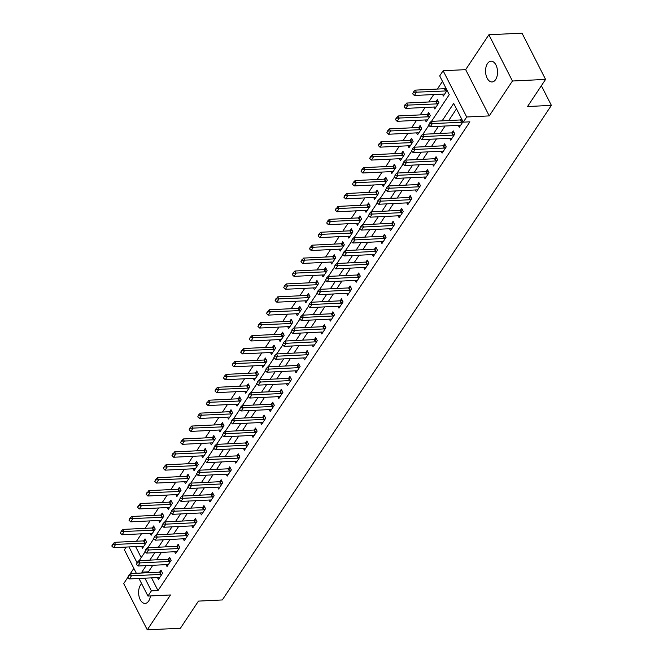 <?xml version="1.0" encoding="UTF-8"?>
<svg xmlns="http://www.w3.org/2000/svg" width="663" height="663" viewBox="0 0 663 663"><rect width="100%" height="100%" fill="white"/><g stroke="black" fill="none" stroke-linecap="round" stroke-linejoin="round"><path stroke-width="0.99" d="M487.471 63.582A10.393 5.984 -92.8 0 0 486.062 75.234A10.393 5.984 -92.8 0 0 492.054 81.963A10.393 5.984 -92.8 0 0 495.626 79.585A10.393 5.984 -92.8 0 0 497.035 67.933A10.393 5.984 -92.8 0 0 491.043 61.203A10.393 5.984 -92.8 0 0 487.471 63.582M141.658 583.713A10.393 5.984 -92.8 0 0 140.523 585.031A10.393 5.984 -92.8 0 0 139.114 596.683A10.393 5.984 -92.8 0 0 145.106 603.405A10.393 5.984 -92.8 0 0 148.678 601.026A10.393 5.984 -92.8 0 0 150.443 595.938M431.48 121.37L449.249 94.66L439.702 75.905L443.133 70.742L466.702 116.995L463.263 122.158L453.707 103.411L442.105 120.848M465.666 69.648L489.236 115.901L512.441 81.01L545.574 79.403L522.013 33.15L488.88 34.758L465.666 69.648L443.133 70.742M133.843 568.365L130.371 573.578M127.835 577.398L123.708 583.597L147.269 629.85L170.482 594.968L147.948 596.062L138.981 578.459M136.346 573.288L124.387 549.809L126.219 547.058M442.478 81.367L437.365 89.057M433.71 94.544L428.762 101.978M425.116 107.464L420.168 114.898M416.521 120.376L411.574 127.818M407.927 133.296L402.98 140.738M399.325 146.216L394.377 153.659M390.731 159.137L385.783 166.579M382.137 172.057L377.189 179.499M373.542 184.977L368.595 192.419M364.94 197.897L359.992 205.331M356.346 210.817L351.398 218.251M347.752 223.738L342.804 231.172M339.158 236.658L334.21 244.092M330.555 249.578L325.608 257.012M321.961 262.498L317.013 269.932M313.367 275.418L308.419 282.852M304.765 288.339L299.817 295.773M296.17 301.259L291.223 308.693M287.576 314.179L282.629 321.613M278.982 327.099L274.034 334.533M270.38 340.02L265.432 347.453M261.786 352.94L256.838 360.374M253.191 365.86L248.244 373.294M244.597 378.78L239.65 386.214M235.995 391.7L231.047 399.134M227.401 404.621L222.453 412.054M218.807 417.541L213.859 424.975M210.212 430.453L205.265 437.895M201.61 443.373L196.662 450.815M193.016 456.293L188.068 463.735M184.422 469.213L179.474 476.656M175.828 482.134L170.88 489.576M167.225 495.054L162.278 502.496M158.631 507.974L153.683 515.416M150.037 520.894L145.089 528.328M141.443 533.814L136.495 541.248M512.441 81.01L488.88 34.758M545.574 79.403L527.524 106.536L551.384 105.376L222.312 599.949L198.461 601.109L180.402 628.242L147.269 629.85M135.617 546.602L141.227 557.616M141.534 546.312L142.504 548.218L146.631 542.011L145.04 538.886L143.705 540.9M150.136 533.392L151.106 535.298L155.233 529.091L153.634 525.966L152.299 527.98M158.73 520.472L159.7 522.378L163.827 516.17L162.236 513.046L160.894 515.06M167.325 507.551L168.294 509.457L172.421 503.25L170.83 500.126L169.496 502.14M175.927 494.631L176.888 496.537L181.016 490.33L179.424 487.206L178.09 489.219M184.521 481.711L185.491 483.617L189.618 477.41L188.019 474.285L186.684 476.299M193.115 468.791L194.085 470.697L198.212 464.49L196.621 461.365L195.278 463.379M201.709 455.871L202.679 457.777L206.806 451.578L205.215 448.445L203.881 450.459M210.312 442.95L211.273 444.856L215.4 438.657L213.809 435.525L212.475 437.539M218.906 430.03L219.876 431.936L224.003 425.737L222.403 422.613L221.069 424.618M227.5 417.118L228.47 419.016L232.597 412.817L231.006 409.693L229.663 411.698M236.094 404.198L237.064 406.096L241.191 399.897L239.6 396.772L238.266 398.778M244.697 391.278L245.666 393.176L249.785 386.977L248.194 383.852L246.86 385.858M253.291 378.358L254.261 380.255L258.388 374.056L256.796 370.932L255.454 372.938M261.885 365.437L262.855 367.335L266.982 361.136L265.391 358.012L264.056 360.017M270.479 352.517L271.449 354.415L275.576 348.216L273.985 345.091L272.65 347.097M279.082 339.597L280.051 341.495L284.17 335.296L282.579 332.171L281.245 334.177M287.676 326.677L288.645 328.575L292.773 322.375L291.181 319.251L289.839 321.257M296.27 313.756L297.239 315.654L301.367 309.455L299.775 306.331L298.441 308.336M304.864 300.836L305.834 302.734L309.961 296.535L308.37 293.411L307.035 295.416M313.466 287.916L314.436 289.814L318.555 283.615L316.964 280.49L315.629 282.496M322.061 274.996L323.03 276.894L327.157 270.695L325.566 267.57L324.224 269.576M330.655 262.076L331.624 263.973L335.751 257.774L334.16 254.65L332.826 256.656M339.249 249.155L340.218 251.053L344.346 244.854L342.754 241.73L341.42 243.735M347.851 236.235L348.821 238.141L352.948 231.934L351.349 228.81L350.014 230.815M356.445 223.315L357.415 225.221L361.542 219.014L359.951 215.889L358.608 217.903M365.04 210.395L366.009 212.301L370.136 206.094L368.545 202.969L367.211 204.983M373.642 197.475L374.603 199.381L378.73 193.173L377.139 190.049L375.805 192.063M382.236 184.554L383.206 186.46L387.333 180.253L385.733 177.129L384.399 179.143M390.83 171.634L391.8 173.54L395.927 167.333L394.336 164.209L392.993 166.222M399.424 158.714L400.394 160.62L404.521 154.413L402.93 151.288L401.596 153.302M408.027 145.794L408.988 147.7L413.115 141.501L411.524 138.368L410.19 140.382M416.621 132.873L417.591 134.78L421.718 128.581L420.118 125.448L418.784 127.462M425.215 119.953L426.185 121.859L430.312 115.66L428.721 112.528L427.378 114.542M433.809 107.033L434.779 108.939L438.906 102.74L437.315 99.616L435.981 101.621M442.412 94.121L443.381 96.019L447.094 90.433M445.503 87.301L444.575 88.701M151.537 577.854L158.018 590.576L469.893 121.843L463.263 122.158M456.492 108.865L448.735 120.533M445.08 126.011L440.133 133.445M436.486 138.932L431.538 146.366M427.892 151.852L422.944 159.286M419.298 164.772L414.35 172.206M410.695 177.692L405.748 185.126M402.101 190.612L397.154 198.046M393.507 203.533L388.559 210.967M384.913 216.453L379.965 223.887M376.311 229.373L371.363 236.807M367.716 242.293L362.769 249.727M359.122 255.214L354.175 262.647M350.528 268.134L345.58 275.568M341.926 281.054L336.978 288.488M333.332 293.974L328.384 301.408M324.737 306.894L319.79 314.328M316.135 319.815L311.187 327.249M307.541 332.735L302.593 340.169M298.947 345.655L293.999 353.089M290.353 358.567L285.405 366.009M281.75 371.487L276.803 378.929M273.156 384.407L268.208 391.85M264.562 397.328L259.614 404.77M255.968 410.248L251.02 417.69M247.365 423.168L242.418 430.61M238.771 436.088L233.824 443.53M230.177 449.008L225.229 456.442M221.583 461.929L216.635 469.363M212.98 474.849L208.033 482.283M204.386 487.769L199.439 495.203M195.792 500.689L190.845 508.123M187.198 513.61L182.25 521.043M178.596 526.53L173.648 533.964M170.001 539.45L165.054 546.884M161.407 552.37L156.46 559.804M152.805 565.29L148.462 571.821L148.902 572.675M157.463 577.564L158.432 579.462L162.559 573.263L160.968 570.139L159.626 572.144M166.057 564.644L167.026 566.55L171.153 560.343L169.562 557.218L168.228 559.232M174.651 551.724L175.62 553.63L179.748 547.423L178.156 544.298L176.822 546.312M183.253 538.804L184.223 540.71L188.342 534.502L186.751 531.378L185.416 533.392M191.847 525.883L192.817 527.789L196.944 521.582L195.353 518.458L194.01 520.472M200.441 512.963L201.411 514.869L205.538 508.662L203.947 505.537L202.613 507.551M209.036 500.043L210.005 501.949L214.132 495.742L212.541 492.617L211.207 494.631M217.638 487.123L218.608 489.029L222.727 482.821L221.135 479.697L219.801 481.711M226.232 474.202L227.202 476.109L231.329 469.91L229.738 466.777L228.395 468.791M234.826 461.282L235.796 463.188L239.923 456.989L238.332 453.857L236.998 455.871M243.42 448.362L244.39 450.268L248.517 444.069L246.926 440.945L245.592 442.95M252.023 435.442L252.993 437.348L257.12 431.149L255.52 428.025L254.186 430.03M260.617 422.53L261.587 424.428L265.714 418.229L264.123 415.104L262.78 417.11M269.211 409.61L270.181 411.508L274.308 405.308L272.717 402.184L271.382 404.19M277.814 396.689L278.775 398.587L282.902 392.388L281.311 389.264L279.977 391.269M286.408 383.769L287.377 385.667L291.505 379.468L289.905 376.344L288.571 378.349M295.002 370.849L295.971 372.747L300.099 366.548L298.507 363.423L297.165 365.429M303.596 357.929L304.566 359.827L308.693 353.628L307.102 350.503L305.767 352.509M312.198 345.009L313.16 346.906L317.287 340.707L315.696 337.583L314.361 339.589M320.793 332.088L321.762 333.986L325.889 327.787L324.29 324.663L322.956 326.668M329.387 319.168L330.356 321.066L334.483 314.867L332.892 311.743L331.55 313.748M337.981 306.248L338.95 308.146L343.078 301.947L341.486 298.822L340.152 300.828M346.583 293.328L347.553 295.226L351.672 289.027L350.081 285.902L348.746 287.908M355.177 280.408L356.147 282.305L360.274 276.106L358.683 272.982L357.34 274.988M363.772 267.487L364.741 269.385L368.868 263.186L367.277 260.062L365.943 262.067M372.366 254.567L373.335 256.473L377.462 250.266L375.871 247.142L374.537 249.147M380.968 241.647L381.938 243.553L386.057 237.346L384.465 234.221L383.131 236.235M389.562 228.727L390.532 230.633L394.659 224.425L393.068 221.301L391.725 223.315M398.156 215.806L399.126 217.713L403.253 211.505L401.662 208.381L400.328 210.395M406.75 202.886L407.72 204.792L411.847 198.585L410.256 195.461L408.922 197.475M415.353 189.966L416.323 191.872L420.441 185.665L418.85 182.54L417.516 184.554M423.947 177.046L424.917 178.952L429.044 172.745L427.453 169.62L426.11 171.634M432.541 164.126L433.511 166.032L437.638 159.833L436.047 156.7L434.713 158.714M441.135 151.205L442.105 153.112L446.232 146.913L444.641 143.78L443.307 145.794M449.738 138.285L450.707 140.191L454.835 133.992L453.235 130.86L451.901 132.873M458.332 125.365L459.302 127.271L463.023 121.677M461.431 118.553L460.495 119.953M551.384 105.376L541.373 85.726M489.236 115.901L466.702 116.995M158.018 590.576L151.388 590.89L147.948 596.062M139.205 560.641L145.164 551.691M147.799 547.721L153.758 538.77M156.402 534.801L162.36 525.85M164.996 521.88L170.955 512.93M173.59 508.969L179.549 500.01M182.184 496.048L188.143 487.09M190.787 483.128L196.745 474.169M199.381 470.208L205.339 461.249M207.975 457.288L213.934 448.329M216.577 444.367L222.528 435.409M225.171 431.447L231.13 422.488M233.766 418.527L239.724 409.568M242.36 405.607L248.318 396.648M250.962 392.687L256.913 383.728M259.556 379.766L265.515 370.808M268.15 366.846L274.109 357.887M276.744 353.926L282.703 344.975M285.347 341.006L291.306 332.055M293.941 328.086L299.9 319.135M302.535 315.165L308.494 306.215M311.129 302.245L317.088 293.295M319.732 289.325L325.69 280.374M328.326 276.405L334.285 267.454M336.92 263.484L342.879 254.534M345.514 250.564L351.473 241.614M354.117 237.644L360.075 228.694M362.711 224.724L368.669 215.773M371.305 211.804L377.264 202.853M379.899 198.892L385.858 189.933M388.501 185.971L394.46 177.013M397.096 173.051L403.054 164.093M405.69 160.131L411.648 151.172M414.292 147.211L420.243 138.252M422.886 134.291L428.845 125.332M128.987 546.925L137.017 562.688M146.183 565.614L141.832 572.144L142.272 572.998M144.907 578.177L151.388 590.89M438.458 126.335L433.511 133.769M429.864 139.255L424.917 146.689M421.262 152.175L416.314 159.609M412.668 165.095L407.72 172.529M404.074 178.016L399.126 185.449M395.471 190.936L390.524 198.37M386.877 203.856L381.929 211.29M378.283 216.776L373.335 224.21M369.689 229.696L364.741 237.13M361.086 242.617L356.139 250.05M352.492 255.537L347.545 262.971M343.898 268.457L338.95 275.891M335.304 281.377L330.356 288.811M326.702 294.297L321.754 301.731M318.107 307.218L313.16 314.652M309.513 320.13L304.566 327.572M300.919 333.05L295.971 340.492M292.317 345.97L287.369 353.412M283.723 358.89L278.775 366.332M275.128 371.81L270.181 379.253M266.534 384.731L261.587 392.173M257.932 397.651L252.984 405.093M249.338 410.571L244.39 418.005M240.744 423.491L235.796 430.925M232.149 436.411L227.202 443.845M223.547 449.332L218.599 456.766M214.953 462.252L210.005 469.686M206.359 475.172L201.411 482.606M197.756 488.092L192.809 495.526M189.162 501.013L184.215 508.446M180.568 513.933L175.62 521.367M171.974 526.853L167.026 534.287M163.371 539.773L158.424 547.207M154.777 552.693L149.83 560.127M148.462 571.821L141.832 572.144M128.763 575.749L127.735 577.299L128.763 575.749L131.481 575.824L130.338 573.578L159.493 572.161A1.624 0.82 153 0 0 159.924 572.094L161.722 571.63M159.609 577.697L158.946 577.539A1.624 0.82 153 0 0 158.573 577.514L129.418 578.932L131.481 575.824L160.637 574.407A1.624 0.82 153 0 0 161.076 574.34L161.996 574.108M127.735 577.299L129.418 578.932M130.338 573.578L128.572 575.376M145.802 540.378L144.004 540.842A1.624 0.82 -27 0 1 143.573 540.909L114.409 542.326L115.561 544.572L113.497 547.679L142.653 546.262A1.624 0.82 -27 0 1 143.026 546.287L143.68 546.445M112.652 544.124L111.807 546.047L114.409 542.326M146.075 542.856L145.147 543.088A1.624 0.82 -27 0 1 144.716 543.154L112.843 544.497M113.497 547.679L111.807 546.047M137.365 562.829L136.329 564.379L137.365 562.829L140.075 562.904L138.932 560.658L168.087 559.24A1.624 0.82 153 0 0 168.526 559.174L170.325 558.71M168.203 564.777L167.54 564.619A1.624 0.82 153 0 0 167.175 564.594L138.012 566.011L140.075 562.904L169.239 561.486A1.624 0.82 153 0 0 169.67 561.42L170.59 561.188M136.329 564.379L138.012 566.011M138.932 560.658L137.175 562.456M145.959 549.909L144.924 551.459L145.959 549.909L148.678 549.992L147.526 547.737L176.689 546.32A1.624 0.82 153 0 0 177.12 546.254L178.919 545.79M176.797 551.856L176.134 551.699A1.624 0.82 153 0 0 175.77 551.674L146.614 553.091L148.678 549.992L177.833 548.566A1.624 0.82 153 0 0 178.264 548.5L179.192 548.268M144.924 551.459L146.614 553.091M147.526 547.737L145.769 549.536M154.554 536.989L153.526 538.538L154.554 536.989L157.272 537.071L156.128 534.817L185.284 533.4A1.624 0.82 153 0 0 185.715 533.334L187.513 532.87M185.4 538.936L184.737 538.779A1.624 0.82 153 0 0 184.364 538.754L155.208 540.171L157.272 537.071L186.427 535.646A1.624 0.82 153 0 0 186.858 535.58L187.786 535.348M153.526 538.538L155.208 540.171M156.128 534.817L154.363 536.616M154.396 527.458L152.598 527.922A1.624 0.82 -27 0 1 152.167 527.988L123.011 529.405L124.155 531.66L122.091 534.759L151.247 533.342A1.624 0.82 -27 0 1 151.62 533.367L152.283 533.524M121.246 531.204L120.409 533.127L121.246 531.204L123.011 529.405M154.67 529.936L153.75 530.168A1.624 0.82 -27 0 1 153.31 530.234L121.437 531.577M122.091 534.759L120.409 533.127M162.99 514.546L161.192 515.002A1.624 0.82 -27 0 1 160.761 515.068L131.606 516.485L132.749 518.739L130.686 521.839L159.849 520.422A1.624 0.82 -27 0 1 160.214 520.447L160.877 520.604M129.84 518.284L129.003 520.206L129.84 518.284L131.606 516.485M163.264 517.016L162.344 517.248A1.624 0.82 -27 0 1 161.905 517.314L130.031 518.657M130.686 521.839L129.003 520.206M171.593 501.626L169.794 502.082A1.624 0.82 -27 0 1 169.355 502.148L140.2 503.565L141.343 505.819L139.288 508.919L168.443 507.502A1.624 0.82 -27 0 1 168.808 507.526L169.471 507.684M138.443 505.363L137.597 507.286L140.2 503.565M171.858 504.095L170.938 504.328A1.624 0.82 -27 0 1 170.507 504.402L138.633 505.736M139.288 508.919L137.597 507.286M163.148 524.068L162.12 525.618L163.148 524.068L165.866 524.151L164.722 521.897L193.878 520.48A1.624 0.82 153 0 0 194.309 520.414L196.107 519.958M193.994 526.016L193.331 525.858A1.624 0.82 153 0 0 192.958 525.834L163.802 527.251L165.866 524.151L195.021 522.734A1.624 0.82 153 0 0 195.461 522.659L196.381 522.427M162.12 525.618L163.802 527.251M164.722 521.897L162.957 523.695M180.187 488.706L178.388 489.161A1.624 0.82 -27 0 1 177.957 489.228L148.794 490.645L149.946 492.899L147.882 495.999L177.038 494.581A1.624 0.82 -27 0 1 177.411 494.606L178.065 494.764M147.037 492.443L146.2 494.366L148.794 490.645M180.46 491.175L179.532 491.407A1.624 0.82 -27 0 1 179.101 491.482L147.227 492.816M147.882 495.999L146.2 494.366M171.75 511.148L170.714 512.698L171.75 511.148L174.46 511.231L173.316 508.977L202.472 507.56A1.624 0.82 153 0 0 202.911 507.493L204.71 507.038M202.588 513.096L201.925 512.938A1.624 0.82 153 0 0 201.56 512.913L172.397 514.331L174.46 511.231L203.624 509.814A1.624 0.82 153 0 0 204.055 509.739L204.975 509.507M170.714 512.698L172.397 514.331M173.316 508.977L171.56 510.775M188.781 475.785L186.983 476.241A1.624 0.82 -27 0 1 186.552 476.307L157.396 477.725L158.54 479.979L156.476 483.078L185.632 481.661A1.624 0.82 -27 0 1 186.005 481.686L186.668 481.844M155.631 479.523L154.794 481.446L155.631 479.523L157.396 477.725M189.054 478.255L188.135 478.487A1.624 0.82 -27 0 1 187.695 478.562L155.822 479.896M156.476 483.078L154.794 481.446M180.344 498.228L179.308 499.778L180.344 498.228L183.063 498.311L181.911 496.057L211.074 494.639A1.624 0.82 153 0 0 211.505 494.573L213.304 494.117M211.182 500.175L210.527 500.018A1.624 0.82 153 0 0 210.154 499.993L180.999 501.41L183.063 498.311L212.218 496.894A1.624 0.82 153 0 0 212.649 496.819L213.577 496.587M179.308 499.778L180.999 501.41M181.911 496.057L180.154 497.855M197.383 462.865L195.585 463.321A1.624 0.82 -27 0 1 195.146 463.387L165.99 464.804L167.134 467.059L165.07 470.158L194.234 468.741A1.624 0.82 -27 0 1 194.599 468.766L195.262 468.923M164.225 466.603L163.388 468.526L164.225 466.603L165.99 464.804M197.649 465.335L196.729 465.567A1.624 0.82 -27 0 1 196.289 465.641L164.416 466.976M165.07 470.158L163.388 468.526M188.938 485.308L187.911 486.857L188.938 485.308L191.657 485.391L190.513 483.136L219.668 481.719A1.624 0.82 153 0 0 220.099 481.653L221.898 481.197M219.784 487.255L219.121 487.098A1.624 0.82 153 0 0 218.749 487.073L189.593 488.49L191.657 485.391L220.812 483.973A1.624 0.82 153 0 0 221.251 483.899L222.171 483.667M187.911 486.857L189.593 488.49M190.513 483.136L188.748 484.935M205.978 449.945L204.179 450.401A1.624 0.82 -27 0 1 203.74 450.467L174.584 451.884L175.736 454.138L173.673 457.238L202.828 455.821A1.624 0.82 -27 0 1 203.193 455.846L203.856 456.003M172.828 453.683L171.982 455.605L174.584 451.884M206.243 452.415L205.323 452.647A1.624 0.82 -27 0 1 204.892 452.721L173.018 454.056M173.673 457.238L171.982 455.605M197.533 472.387L196.505 473.937L197.533 472.387L200.251 472.47L199.107 470.216L228.263 468.799A1.624 0.82 153 0 0 228.694 468.733L230.492 468.277M228.379 474.335L227.716 474.178A1.624 0.82 153 0 0 227.343 474.153L198.187 475.57L200.251 472.47L229.406 471.053A1.624 0.82 153 0 0 229.846 470.979L230.765 470.747M196.505 473.937L198.187 475.57M199.107 470.216L197.342 472.015M214.572 437.025L212.773 437.481A1.624 0.82 -27 0 1 212.342 437.547L183.179 438.964L184.331 441.218L182.267 444.318L211.422 442.901A1.624 0.82 -27 0 1 211.795 442.925L212.45 443.083M181.422 440.762L180.585 442.685L183.179 438.964M214.845 439.494L213.917 439.735A1.624 0.82 -27 0 1 213.486 439.801L181.612 441.135M182.267 444.318L180.585 442.685M206.135 459.467L205.099 461.017L206.135 459.467L208.845 459.55L207.701 457.296L236.857 455.879A1.624 0.82 153 0 0 237.296 455.812L239.094 455.357M236.973 461.415L236.31 461.257A1.624 0.82 153 0 0 235.945 461.233L206.79 462.65L208.845 459.55L238.009 458.133A1.624 0.82 153 0 0 238.44 458.067L239.36 457.826M205.099 461.017L206.79 462.65M207.701 457.296L205.944 459.094M223.166 424.105L221.367 424.56A1.624 0.82 -27 0 1 220.936 424.627L191.781 426.044L192.925 428.298L190.861 431.398L220.017 429.98A1.624 0.82 -27 0 1 220.389 430.005L221.052 430.163M190.016 427.842L189.179 429.765L190.016 427.842L191.781 426.044M223.439 426.574L222.519 426.815A1.624 0.82 -27 0 1 222.08 426.881L190.206 428.215M190.861 431.398L189.179 429.765M214.729 446.547L213.693 448.097L214.729 446.547L217.447 446.63L216.295 444.376L245.459 442.959A1.624 0.82 153 0 0 245.89 442.892L247.689 442.436M245.567 448.495L244.912 448.337A1.624 0.82 153 0 0 244.539 448.312L215.384 449.729L217.447 446.63L246.603 445.213A1.624 0.82 153 0 0 247.034 445.146L247.962 444.906M213.693 448.097L215.384 449.729M216.295 444.376L214.539 446.174M231.768 411.184L229.97 411.64A1.624 0.82 -27 0 1 229.531 411.706L200.375 413.124L201.519 415.378L199.455 418.477L228.619 417.06A1.624 0.82 -27 0 1 228.984 417.085L229.647 417.251M198.61 414.922L197.773 416.853L198.61 414.922L200.375 413.124M232.033 413.654L231.114 413.894A1.624 0.82 -27 0 1 230.683 413.961L198.809 415.295M199.455 418.477L197.773 416.853M223.323 433.627L222.296 435.177L223.323 433.627L226.042 433.71L224.898 431.456L254.053 430.038A1.624 0.82 153 0 0 254.484 429.972L256.283 429.516M254.169 435.583L253.506 435.417A1.624 0.82 153 0 0 253.133 435.392L223.978 436.809L226.042 433.71L255.197 432.293A1.624 0.82 153 0 0 255.636 432.226L256.556 431.986M222.296 435.177L223.978 436.809M224.898 431.456L223.133 433.254M240.362 398.264L238.564 398.72A1.624 0.82 -27 0 1 238.125 398.786L208.969 400.203L210.121 402.458L208.058 405.557L237.213 404.14A1.624 0.82 -27 0 1 237.578 404.173L238.241 404.331M207.212 402.002L206.367 403.933L208.969 400.203M240.636 400.734L239.708 400.974A1.624 0.82 -27 0 1 239.277 401.04L207.403 402.375M208.058 405.557L206.367 403.933M231.917 420.707L230.89 422.265L231.917 420.707L234.636 420.79L233.492 418.535L262.647 417.118A1.624 0.82 153 0 0 263.078 417.052L264.885 416.596M262.763 422.662L262.1 422.505A1.624 0.82 153 0 0 261.736 422.472L232.572 423.889L234.636 420.79L263.791 419.372A1.624 0.82 153 0 0 264.23 419.306L265.15 419.066M230.89 422.265L232.572 423.889M233.492 418.535L231.727 420.334M248.956 385.344L247.158 385.8A1.624 0.82 -27 0 1 246.727 385.866L217.563 387.283L218.715 389.537L216.652 392.637L245.807 391.22A1.624 0.82 -27 0 1 246.18 391.253L246.843 391.41M215.806 389.082L214.969 391.013L215.806 389.082L217.563 387.283M249.23 387.814L248.302 388.054A1.624 0.82 -27 0 1 247.871 388.12L215.997 389.463M216.652 392.637L214.969 391.013M240.52 407.786L239.484 409.344L240.52 407.786L243.23 407.869L242.086 405.615L271.242 404.198A1.624 0.82 153 0 0 271.681 404.132L273.479 403.676M271.358 409.742L270.695 409.585A1.624 0.82 153 0 0 270.33 409.552L241.175 410.969L243.23 407.869L272.394 406.452A1.624 0.82 153 0 0 272.825 406.386L273.744 406.146M239.484 409.344L241.175 410.969M242.086 405.615L240.329 407.413M257.551 372.424L255.752 372.879A1.624 0.82 -27 0 1 255.321 372.946L226.166 374.371L227.31 376.617L225.246 379.717L254.401 378.3A1.624 0.82 -27 0 1 254.774 378.333L255.437 378.49M224.401 376.161L223.564 378.092L224.401 376.161L226.166 374.371M257.824 374.893L256.904 375.134A1.624 0.82 -27 0 1 256.465 375.2L224.591 376.543M225.246 379.717L223.564 378.092M249.114 394.875L248.086 396.424L249.114 394.875L251.832 394.949L250.68 392.703L279.844 391.278A1.624 0.82 153 0 0 280.275 391.211L282.073 390.756M279.952 396.822L279.297 396.665A1.624 0.82 153 0 0 278.924 396.631L249.769 398.049L251.832 394.949L280.988 393.532A1.624 0.82 153 0 0 281.419 393.466L282.347 393.225M248.086 396.424L249.769 398.049M250.68 392.703L248.923 394.493M266.153 359.503L264.355 359.959A1.624 0.82 -27 0 1 263.915 360.026L234.76 361.451L235.904 363.697L233.84 366.796L263.004 365.379A1.624 0.82 -27 0 1 263.368 365.412L264.031 365.57M233.003 363.241L232.158 365.172L234.76 361.451M266.418 361.973L265.498 362.213A1.624 0.82 -27 0 1 265.067 362.28L233.194 363.622M233.84 366.796L232.158 365.172M257.708 381.954L256.68 383.504L257.708 381.954L260.426 382.029L259.283 379.783L288.438 378.358A1.624 0.82 153 0 0 288.869 378.291L290.667 377.835M288.554 383.902L287.891 383.744A1.624 0.82 153 0 0 287.518 383.711L258.363 385.128L260.426 382.029L289.582 380.612A1.624 0.82 153 0 0 290.021 380.545L290.941 380.305M256.68 383.504L258.363 385.128M259.283 379.783L257.517 381.573M274.747 346.583L272.949 347.039A1.624 0.82 -27 0 1 272.518 347.114L243.354 348.531L244.506 350.777L242.443 353.876L271.598 352.459A1.624 0.82 -27 0 1 271.963 352.492L272.626 352.65M241.597 350.321L240.752 352.252L243.354 348.531M275.021 349.053L274.092 349.293A1.624 0.82 -27 0 1 273.662 349.36L241.788 350.702M242.443 353.876L240.752 352.252M266.311 369.034L265.275 370.584L266.311 369.034L269.021 369.109L267.877 366.863L297.032 365.446A1.624 0.82 153 0 0 297.472 365.371L299.27 364.915M297.148 370.982L296.485 370.824A1.624 0.82 153 0 0 296.121 370.791L266.957 372.208L269.021 369.109L298.184 367.692A1.624 0.82 153 0 0 298.615 367.625L299.535 367.385M265.275 370.584L266.957 372.208M267.877 366.863L266.112 368.653M283.341 333.663L281.543 334.119A1.624 0.82 -27 0 1 281.112 334.193L251.957 335.611L253.1 337.857L251.037 340.956L280.192 339.539A1.624 0.82 -27 0 1 280.565 339.572L281.228 339.729M250.191 337.401L249.354 339.332L250.191 337.401L251.957 335.611M283.615 336.133L282.687 336.373A1.624 0.82 -27 0 1 282.256 336.439L250.382 337.782M251.037 340.956L249.354 339.332M274.905 356.114L273.869 357.664L274.905 356.114L277.623 356.188L276.471 353.943L305.626 352.525A1.624 0.82 153 0 0 306.066 352.451L307.864 351.995M305.742 358.061L305.079 357.904A1.624 0.82 153 0 0 304.715 357.871L275.559 359.288L277.623 356.188L306.778 354.771A1.624 0.82 153 0 0 307.209 354.705L308.138 354.465M273.869 357.664L275.559 359.288M276.471 353.943L274.714 355.733M291.935 320.743L290.137 321.199A1.624 0.82 -27 0 1 289.706 321.273L260.551 322.69L261.694 324.936L259.631 328.036L288.786 326.619A1.624 0.82 -27 0 1 289.159 326.652L289.822 326.809M258.785 324.48L257.948 326.411L258.785 324.48L260.551 322.69M292.209 323.221L291.289 323.453A1.624 0.82 -27 0 1 290.85 323.519L258.976 324.862M259.631 328.036L257.948 326.411M283.499 343.194L282.471 344.743L283.499 343.194L286.217 343.268L285.065 341.022L314.229 339.605A1.624 0.82 153 0 0 314.66 339.531L316.458 339.075M314.337 345.141L313.682 344.984A1.624 0.82 153 0 0 313.309 344.951L284.154 346.368L286.217 343.268L315.373 341.851A1.624 0.82 153 0 0 315.803 341.785L316.732 341.553M282.471 344.743L284.154 346.368M285.065 341.022L283.308 342.812M300.538 307.823L298.74 308.278A1.624 0.82 -27 0 1 298.3 308.353L269.145 309.77L270.289 312.016L268.225 315.116L297.389 313.698A1.624 0.82 -27 0 1 297.753 313.732L298.416 313.889M267.388 311.569L266.543 313.491L269.145 309.77M300.803 310.301L299.883 310.533A1.624 0.82 -27 0 1 299.452 310.599L267.579 311.941M268.225 315.116L266.543 313.491M292.093 330.273L291.065 331.823L292.093 330.273L294.811 330.348L293.668 328.102L322.823 326.685A1.624 0.82 153 0 0 323.254 326.61L325.052 326.155M322.939 332.221L322.276 332.064A1.624 0.82 153 0 0 321.903 332.03L292.748 333.448L294.811 330.348L323.967 328.931A1.624 0.82 153 0 0 324.406 328.865L325.326 328.633M291.065 331.823L292.748 333.448M293.668 328.102L291.902 329.892M309.132 294.902L307.334 295.358A1.624 0.82 -27 0 1 306.903 295.433L277.739 296.85L278.891 299.096L276.827 302.195L305.983 300.778A1.624 0.82 -27 0 1 306.356 300.811L307.01 300.969M275.982 298.648L275.137 300.571L277.739 296.85M309.406 297.38L308.477 297.612A1.624 0.82 -27 0 1 308.046 297.679L276.173 299.021M276.827 302.195L275.137 300.571M300.695 317.353L299.659 318.903L300.695 317.353L303.405 317.428L302.262 315.182L331.417 313.765A1.624 0.82 153 0 0 331.856 313.69L333.655 313.234M331.533 319.301L330.87 319.143A1.624 0.82 153 0 0 330.505 319.11L301.342 320.527L303.405 317.428L332.569 316.011A1.624 0.82 153 0 0 333 315.944L333.92 315.712M299.659 318.903L301.342 320.527M302.262 315.182L300.496 316.98M317.726 281.982L315.928 282.438A1.624 0.82 -27 0 1 315.497 282.513L286.341 283.93L287.485 286.176L285.421 289.275L314.577 287.858A1.624 0.82 -27 0 1 314.95 287.891L315.613 288.049M284.576 285.728L283.739 287.651L284.576 285.728L286.341 283.93M318 284.46L317.08 284.692A1.624 0.82 -27 0 1 316.641 284.759L284.767 286.101M285.421 289.275L283.739 287.651M309.289 304.433L308.254 305.983L309.289 304.433L312.008 304.508L310.856 302.262L340.011 300.845A1.624 0.82 153 0 0 340.45 300.77L342.249 300.314M340.127 306.381L339.464 306.223A1.624 0.82 153 0 0 339.1 306.19L309.944 307.607L312.008 304.508L341.163 303.09A1.624 0.82 153 0 0 341.594 303.024L342.522 302.792M308.254 305.983L309.944 307.607M310.856 302.262L309.099 304.06M326.32 269.062L324.522 269.526A1.624 0.82 -27 0 1 324.091 269.592L294.936 271.01L296.079 273.255L294.016 276.363L323.171 274.938A1.624 0.82 -27 0 1 323.544 274.971L324.207 275.128M293.17 272.808L292.333 274.731L293.17 272.808L294.936 271.01M326.594 271.54L325.674 271.772A1.624 0.82 -27 0 1 325.235 271.838L293.361 273.181M294.016 276.363L292.333 274.731M317.884 291.513L316.856 293.063L317.884 291.513L320.602 291.587L319.458 289.341L348.614 287.924A1.624 0.82 153 0 0 349.045 287.858L350.843 287.394M348.73 293.46L348.067 293.303A1.624 0.82 153 0 0 347.694 293.27L318.538 294.695L320.602 291.587L349.757 290.17A1.624 0.82 153 0 0 350.188 290.104L351.117 289.872M316.856 293.063L318.538 294.695M319.458 289.341L317.693 291.14M334.923 256.142L333.124 256.606A1.624 0.82 -27 0 1 332.685 256.672L303.53 258.089L304.673 260.335L302.618 263.443L331.773 262.018A1.624 0.82 -27 0 1 332.138 262.051L332.801 262.208M301.773 259.888L300.927 261.81L303.53 258.089M335.188 258.62L334.268 258.852A1.624 0.82 -27 0 1 333.837 258.918L301.963 260.261M302.618 263.443L300.927 261.81M326.478 278.593L325.45 280.142L326.478 278.593L329.196 278.667L328.052 276.421L357.208 275.004A1.624 0.82 153 0 0 357.639 274.938L359.437 274.474M357.324 280.54L356.661 280.383A1.624 0.82 153 0 0 356.288 280.35L327.132 281.775L329.196 278.667L358.351 277.25A1.624 0.82 153 0 0 358.791 277.184L359.711 276.952M325.45 280.142L327.132 281.775M328.052 276.421L326.287 278.22M343.517 243.222L341.718 243.686A1.624 0.82 -27 0 1 341.288 243.752L312.124 245.169L313.276 247.415L311.212 250.523L340.368 249.106A1.624 0.82 -27 0 1 340.741 249.131L341.395 249.288M310.367 246.968L309.522 248.89L312.124 245.169M343.79 245.7L342.862 245.932A1.624 0.82 -27 0 1 342.431 245.998L310.557 247.34M311.212 250.523L309.522 248.89M335.08 265.672L334.044 267.222L335.08 265.672L337.79 265.747L336.647 263.501L365.802 262.084A1.624 0.82 153 0 0 366.241 262.018L368.04 261.554M365.918 267.62L365.255 267.462A1.624 0.82 153 0 0 364.89 267.429L335.727 268.855L337.79 265.747L366.954 264.33A1.624 0.82 153 0 0 367.385 264.264L368.305 264.031M334.044 267.222L335.727 268.855M336.647 263.501L334.89 265.299M352.111 230.301L350.313 230.765A1.624 0.82 -27 0 1 349.882 230.832L320.726 232.249L321.87 234.495L319.806 237.603L348.962 236.185A1.624 0.82 -27 0 1 349.335 236.21L349.998 236.368M318.961 234.047L318.124 235.97L318.961 234.047L320.726 232.249M352.385 232.779L351.465 233.011A1.624 0.82 -27 0 1 351.025 233.078L319.152 234.42M319.806 237.603L318.124 235.97M343.674 252.752L342.638 254.302L343.674 252.752L346.393 252.827L345.241 250.581L374.404 249.164A1.624 0.82 153 0 0 374.835 249.097L376.634 248.633M374.512 254.7L373.849 254.542A1.624 0.82 153 0 0 373.484 254.517L344.329 255.935L346.393 252.827L375.548 251.41A1.624 0.82 153 0 0 375.979 251.343L376.907 251.111M342.638 254.302L344.329 255.935M345.241 250.581L343.484 252.379M360.713 217.381L358.907 217.845A1.624 0.82 -27 0 1 358.476 217.912L329.32 219.329L330.464 221.583L328.4 224.682L357.564 223.265A1.624 0.82 -27 0 1 357.929 223.29L358.592 223.448M327.555 221.127L326.718 223.05L327.555 221.127L329.32 219.329M360.979 219.859L360.059 220.091A1.624 0.82 -27 0 1 359.619 220.157L327.746 221.5M328.4 224.682L326.718 223.05M352.268 239.832L351.241 241.382L352.268 239.832L354.987 239.915L353.843 237.661L382.999 236.243A1.624 0.82 153 0 0 383.429 236.177L385.228 235.713M383.115 241.78L382.452 241.622A1.624 0.82 153 0 0 382.079 241.597L352.923 243.014L354.987 239.915L384.142 238.489A1.624 0.82 153 0 0 384.573 238.423L385.501 238.191M351.241 241.382L352.923 243.014M353.843 237.661L352.078 239.459M369.308 204.461L367.509 204.925A1.624 0.82 -27 0 1 367.07 204.991L337.915 206.408L339.066 208.663L337.003 211.762L366.158 210.345A1.624 0.82 -27 0 1 366.523 210.37L367.186 210.527M336.158 208.207L335.312 210.13L337.915 206.408M369.573 206.939L368.653 207.171A1.624 0.82 -27 0 1 368.222 207.237L336.348 208.58M337.003 211.762L335.312 210.13M360.863 226.912L359.835 228.462L360.863 226.912L363.581 226.995L362.437 224.74L391.593 223.323A1.624 0.82 153 0 0 392.024 223.257L393.822 222.793M391.709 228.859L391.046 228.702A1.624 0.82 153 0 0 390.673 228.677L361.517 230.094L363.581 226.995L392.736 225.569A1.624 0.82 153 0 0 393.176 225.503L394.095 225.271M359.835 228.462L361.517 230.094M362.437 224.74L360.672 226.539M377.902 191.549L376.103 192.005A1.624 0.82 -27 0 1 375.672 192.071L346.509 193.488L347.661 195.742L345.597 198.842L374.752 197.425A1.624 0.82 -27 0 1 375.125 197.45L375.78 197.607M344.752 195.287L343.915 197.209L346.509 193.488M378.175 194.019L377.247 194.251A1.624 0.82 -27 0 1 376.816 194.325L344.942 195.66M345.597 198.842L343.915 197.209M369.465 213.992L368.429 215.541L369.465 213.992L372.175 214.074L371.031 211.82L400.187 210.403A1.624 0.82 153 0 0 400.626 210.337L402.424 209.881M400.303 215.939L399.64 215.782A1.624 0.82 153 0 0 399.275 215.757L370.111 217.174L372.175 214.074L401.339 212.657A1.624 0.82 153 0 0 401.77 212.583L402.69 212.351M368.429 215.541L370.111 217.174M371.031 211.82L369.274 213.619M386.496 178.629L384.697 179.085A1.624 0.82 -27 0 1 384.267 179.151L355.111 180.568L356.255 182.822L354.191 185.922L383.347 184.505A1.624 0.82 -27 0 1 383.72 184.529L384.383 184.687M353.346 182.366L352.509 184.289L353.346 182.366L355.111 180.568M386.769 181.098L385.849 181.331A1.624 0.82 -27 0 1 385.41 181.405L353.536 182.739M354.191 185.922L352.509 184.289M378.059 201.071L377.023 202.621L378.059 201.071L380.777 201.154L379.626 198.9L408.789 197.483A1.624 0.82 153 0 0 409.22 197.417L411.019 196.961M408.897 203.019L408.242 202.861A1.624 0.82 153 0 0 407.869 202.837L378.714 204.254L380.777 201.154L409.933 199.737A1.624 0.82 153 0 0 410.364 199.662L411.292 199.43M377.023 202.621L378.714 204.254M379.626 198.9L377.869 200.698M395.098 165.709L393.3 166.164A1.624 0.82 -27 0 1 392.861 166.231L363.705 167.648L364.849 169.902L362.785 173.002L391.949 171.584A1.624 0.82 -27 0 1 392.314 171.609L392.977 171.767M361.94 169.446L361.103 171.369L361.94 169.446L363.705 167.648M395.363 168.178L394.444 168.41A1.624 0.82 -27 0 1 394.013 168.485L362.139 169.819M362.785 173.002L361.103 171.369M386.653 188.151L385.626 189.701L386.653 188.151L389.372 188.234L388.228 185.98L417.383 184.563A1.624 0.82 153 0 0 417.814 184.496L419.613 184.041M417.499 190.099L416.836 189.941A1.624 0.82 153 0 0 416.463 189.916L387.308 191.334L389.372 188.234L418.527 186.817A1.624 0.82 153 0 0 418.966 186.742L419.886 186.51M385.626 189.701L387.308 191.334M388.228 185.98L386.463 187.778M403.692 152.788L401.894 153.244A1.624 0.82 -27 0 1 401.455 153.31L372.299 154.728L373.451 156.982L371.388 160.081L400.543 158.664A1.624 0.82 -27 0 1 400.908 158.689L401.571 158.847M370.542 156.526L369.697 158.449L372.299 154.728M403.966 155.258L403.038 155.49A1.624 0.82 -27 0 1 402.607 155.565L370.733 156.899M371.388 160.081L369.697 158.449M395.247 175.231L394.22 176.781L395.247 175.231L397.966 175.314L396.822 173.06L425.978 171.642A1.624 0.82 153 0 0 426.408 171.576L428.207 171.12M426.094 177.178L425.431 177.021A1.624 0.82 153 0 0 425.058 176.996L395.902 178.413L397.966 175.314L427.121 173.897A1.624 0.82 153 0 0 427.56 173.822L428.48 173.59M394.22 176.781L395.902 178.413M396.822 173.06L395.057 174.858M412.287 139.868L410.488 140.324A1.624 0.82 -27 0 1 410.057 140.39L380.894 141.807L382.045 144.062L379.982 147.161L409.137 145.744A1.624 0.82 -27 0 1 409.51 145.769L410.165 145.926M379.137 143.606L378.3 145.528L380.894 141.807M412.56 142.338L411.632 142.57A1.624 0.82 -27 0 1 411.201 142.644L379.327 143.979M379.982 147.161L378.3 145.528M403.85 162.311L402.814 163.86L403.85 162.311L406.56 162.394L405.416 160.139L434.572 158.722A1.624 0.82 153 0 0 435.011 158.656L436.809 158.2M434.688 164.258L434.025 164.101A1.624 0.82 153 0 0 433.66 164.076L404.505 165.493L406.56 162.394L435.724 160.976A1.624 0.82 153 0 0 436.155 160.902L437.074 160.67M402.814 163.86L404.505 165.493M405.416 160.139L403.659 161.938M420.881 126.948L419.082 127.404A1.624 0.82 -27 0 1 418.651 127.47L389.496 128.887L390.64 131.141L388.576 134.241L417.731 132.824A1.624 0.82 -27 0 1 418.104 132.849L418.767 133.006M387.731 130.686L386.894 132.608L387.731 130.686L389.496 128.887M421.154 129.418L420.234 129.658A1.624 0.82 -27 0 1 419.795 129.724L387.921 131.059M388.576 134.241L386.894 132.608M412.444 149.39L411.408 150.94L412.444 149.39L415.162 149.473L414.01 147.219L443.174 145.802A1.624 0.82 153 0 0 443.605 145.736L445.403 145.28M443.282 151.338L442.627 151.181A1.624 0.82 153 0 0 442.254 151.156L413.099 152.573L415.162 149.473L444.318 148.056A1.624 0.82 153 0 0 444.749 147.982L445.677 147.75M411.408 150.94L413.099 152.573M414.01 147.219L412.253 149.018M429.483 114.028L427.685 114.484A1.624 0.82 -27 0 1 427.245 114.55L398.09 115.967L399.234 118.221L397.17 121.321L426.334 119.904A1.624 0.82 -27 0 1 426.699 119.928L427.362 120.086M396.333 117.765L395.488 119.688L398.09 115.967M429.748 116.497L428.828 116.738A1.624 0.82 -27 0 1 428.397 116.804L396.524 118.138M397.17 121.321L395.488 119.688M421.038 136.47L420.01 138.02L421.038 136.47L423.756 136.553L422.613 134.299L451.768 132.882A1.624 0.82 153 0 0 452.199 132.815L453.998 132.36M451.884 138.418L451.221 138.26A1.624 0.82 153 0 0 450.848 138.236L421.693 139.653L423.756 136.553L452.912 135.136A1.624 0.82 153 0 0 453.351 135.07L454.271 134.829M420.01 138.02L421.693 139.653M422.613 134.299L420.848 136.097M438.077 101.108L436.279 101.563A1.624 0.82 -27 0 1 435.84 101.63L406.684 103.047L407.836 105.301L405.773 108.401L434.928 106.983A1.624 0.82 -27 0 1 435.293 107.008L435.956 107.174M404.927 104.845L404.082 106.768L406.684 103.047M438.351 103.577L437.423 103.818A1.624 0.82 -27 0 1 436.992 103.884L405.118 105.218M405.773 108.401L404.082 106.768M429.632 123.55L428.605 125.1L429.632 123.55L432.351 123.633L431.207 121.379L460.362 119.962A1.624 0.82 153 0 0 460.793 119.895L461.962 119.597M460.478 125.506L459.815 125.34A1.624 0.82 153 0 0 459.451 125.315L430.287 126.732L432.351 123.633L461.506 122.216A1.624 0.82 153 0 0 461.945 122.149L462.865 121.909M428.605 125.1L430.287 126.732M431.207 121.379L429.442 123.177M446.033 88.345L444.873 88.643A1.624 0.82 -27 0 1 444.442 88.709L415.287 90.127L416.43 92.381L414.367 95.48L443.522 94.063A1.624 0.82 -27 0 1 443.895 94.096L444.558 94.254M413.521 91.925L412.684 93.856L413.521 91.925L415.287 90.127M446.945 90.657L446.017 90.897A1.624 0.82 -27 0 1 445.586 90.964L413.712 92.298M414.367 95.48L412.684 93.856M161.076 574.34L159.924 572.094M160.637 574.407L159.493 572.161M143.573 540.909L144.716 543.154M144.004 540.842L145.147 543.088M169.67 561.42L168.526 559.174M169.239 561.486L168.087 559.24M178.264 548.5L177.12 546.254M177.833 548.566L176.689 546.32M186.858 535.58L185.715 533.334M186.427 535.646L185.284 533.4M152.167 527.988L153.31 530.234M152.598 527.922L153.75 530.168M160.761 515.068L161.905 517.314M161.192 515.002L162.344 517.248M169.355 502.148L170.507 504.402M169.794 502.082L170.938 504.328M195.461 522.659L194.309 520.414M195.021 522.734L193.878 520.48M177.957 489.228L179.101 491.482M178.388 489.161L179.532 491.407M204.055 509.739L202.911 507.493M203.624 509.814L202.472 507.56M186.552 476.307L187.695 478.562M186.983 476.241L188.135 478.487M212.649 496.819L211.505 494.573M212.218 496.894L211.074 494.639M195.146 463.387L196.289 465.641M195.585 463.321L196.729 465.567M221.251 483.899L220.099 481.653M220.812 483.973L219.668 481.719M203.74 450.467L204.892 452.721M204.179 450.401L205.323 452.647M229.846 470.979L228.694 468.733M229.406 471.053L228.263 468.799M212.342 437.547L213.486 439.801M212.773 437.481L213.917 439.735M238.44 458.067L237.296 455.812M238.009 458.133L236.857 455.879M220.936 424.627L222.08 426.881M221.367 424.56L222.519 426.815M247.034 445.146L245.89 442.892M246.603 445.213L245.459 442.959M229.531 411.706L230.683 413.961M229.97 411.64L231.114 413.894M255.636 432.226L254.484 429.972M255.197 432.293L254.053 430.038M238.125 398.786L239.277 401.04M238.564 398.72L239.708 400.974M264.23 419.306L263.078 417.052M263.791 419.372L262.647 417.118M246.727 385.866L247.871 388.12M247.158 385.8L248.302 388.054M272.825 406.386L271.681 404.132M272.394 406.452L271.242 404.198M255.321 372.946L256.465 375.2M255.752 372.879L256.904 375.134M281.419 393.466L280.275 391.211M280.988 393.532L279.844 391.278M263.915 360.026L265.067 362.28M264.355 359.959L265.498 362.213M290.021 380.545L288.869 378.291M289.582 380.612L288.438 378.358M272.518 347.114L273.662 349.36M272.949 347.039L274.092 349.293M298.615 367.625L297.472 365.371M298.184 367.692L297.032 365.446M281.112 334.193L282.256 336.439M281.543 334.119L282.687 336.373M307.209 354.705L306.066 352.451M306.778 354.771L305.626 352.525M289.706 321.273L290.85 323.519M290.137 321.199L291.289 323.453M315.803 341.785L314.66 339.531M315.373 341.851L314.229 339.605M298.3 308.353L299.452 310.599M298.74 308.278L299.883 310.533M324.406 328.865L323.254 326.61M323.967 328.931L322.823 326.685M306.903 295.433L308.046 297.679M307.334 295.358L308.477 297.612M333 315.944L331.856 313.69M332.569 316.011L331.417 313.765M315.497 282.513L316.641 284.759M315.928 282.438L317.08 284.692M341.594 303.024L340.45 300.77M341.163 303.09L340.011 300.845M324.091 269.592L325.235 271.838M324.522 269.526L325.674 271.772M350.188 290.104L349.045 287.858M349.757 290.17L348.614 287.924M332.685 256.672L333.837 258.918M333.124 256.606L334.268 258.852M358.791 277.184L357.639 274.938M358.351 277.25L357.208 275.004M341.288 243.752L342.431 245.998M341.718 243.686L342.862 245.932M367.385 264.264L366.241 262.018M366.954 264.33L365.802 262.084M349.882 230.832L351.025 233.078M350.313 230.765L351.465 233.011M375.979 251.343L374.835 249.097M375.548 251.41L374.404 249.164M358.476 217.912L359.619 220.157M358.907 217.845L360.059 220.091M384.573 238.423L383.429 236.177M384.142 238.489L382.999 236.243M367.07 204.991L368.222 207.237M367.509 204.925L368.653 207.171M393.176 225.503L392.024 223.257M392.736 225.569L391.593 223.323M375.672 192.071L376.816 194.325M376.103 192.005L377.247 194.251M401.77 212.583L400.626 210.337M401.339 212.657L400.187 210.403M384.267 179.151L385.41 181.405M384.697 179.085L385.849 181.331M410.364 199.662L409.22 197.417M409.933 199.737L408.789 197.483M392.861 166.231L394.013 168.485M393.3 166.164L394.444 168.41M418.966 186.742L417.814 184.496M418.527 186.817L417.383 184.563M401.455 153.31L402.607 155.565M401.894 153.244L403.038 155.49M427.56 173.822L426.408 171.576M427.121 173.897L425.978 171.642M410.057 140.39L411.201 142.644M410.488 140.324L411.632 142.57M436.155 160.902L435.011 158.656M435.724 160.976L434.572 158.722M418.651 127.47L419.795 129.724M419.082 127.404L420.234 129.658M444.749 147.982L443.605 145.736M444.318 148.056L443.174 145.802M427.245 114.55L428.397 116.804M427.685 114.484L428.828 116.738M453.351 135.07L452.199 132.815M452.912 135.136L451.768 132.882M435.84 101.63L436.992 103.884M436.279 101.563L437.423 103.818M461.945 122.149L460.793 119.895M461.506 122.216L460.362 119.962M444.442 88.709L445.586 90.964M444.873 88.643L446.017 90.897"/></g></svg>
